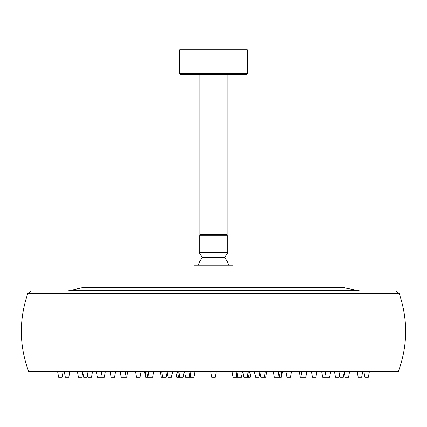 <?xml version="1.0" encoding="UTF-8"?>
<svg xmlns="http://www.w3.org/2000/svg" width="427" height="427" viewBox="0 0 427 427"><rect width="100%" height="100%" fill="white"/><g stroke="black" fill="none" stroke-linecap="round" stroke-linejoin="round"><path stroke-width="0.64" d="M227.047 74.346L227.047 234.471L199.953 234.471L199.953 74.346M246.758 74.346L180.242 74.346L179.628 73.727L247.372 73.727L246.758 74.346M247.372 73.727L247.372 49.708L179.628 49.708L179.628 73.727M183.22 377.292L184.197 371.746L183.22 377.292L176.799 377.292L175.823 371.746M152.61 377.292L153.587 371.746L152.61 377.292L145.634 377.292L144.652 371.746M126.696 377.292L127.673 371.746L126.696 377.292L121.188 377.292L120.211 371.746M104.295 377.292L105.272 371.746L104.295 377.292L97.351 377.292L96.369 371.746M87.583 374.735L87.135 377.292L83.665 377.292L82.779 372.259L81.893 377.292L78.429 377.292L77.452 371.746M68.8 377.292L69.777 371.746L68.8 377.292L65.336 377.292L64.36 371.746M62.107 377.292L63.089 371.746L62.107 377.292L58.643 377.292L57.666 371.746M368.357 377.292L369.334 371.746L368.357 377.292L364.893 377.292L363.911 371.746L364.893 377.292M361.664 377.292L362.64 371.746L361.664 377.292L358.2 377.292L357.223 371.746M348.571 377.292L349.548 371.746L348.571 377.292L345.107 377.292L344.13 371.746M329.649 377.292L330.631 371.746L329.649 377.292L322.705 377.292L321.728 371.746M305.812 377.292L306.789 371.746L305.812 377.292L300.304 377.292L299.327 371.746M282.348 371.746L281.366 377.292L274.39 377.292L273.413 371.746M250.201 377.292L251.177 371.746L250.201 377.292L243.78 377.292L242.803 371.746M91.495 377.292L92.472 371.746L91.495 377.292L88.031 377.292L87.055 371.746M344.221 372.259L343.335 377.292L339.865 377.292L339.417 374.735L338.969 377.292L335.505 377.292L334.528 371.746L335.505 377.292M215.235 377.292L216.211 371.746L215.235 377.292L216.211 371.746L215.235 377.292L211.765 377.292L210.789 371.746M114.553 377.292L115.53 371.746L114.553 377.292L111.089 377.292L110.107 371.746M315.911 377.292L316.893 371.746L315.911 377.292L312.447 377.292L311.47 371.746L312.447 377.292M190.96 371.746L189.983 377.292L185.649 377.292L184.672 371.746M167.122 371.746L166.146 377.292L161.267 377.292L160.29 371.746M141.001 371.746L140.024 377.292L136.56 377.292L135.583 371.746M291.417 371.746L290.44 377.292L286.976 377.292L285.999 371.746M266.71 371.746L265.733 377.292L260.854 377.292L259.878 371.746M242.328 371.746L241.351 377.292L237.017 377.292L236.04 371.746M172.476 371.746L171.499 377.292L168.03 377.292L167.09 371.938M259.91 371.938L258.97 377.292L255.501 377.292L254.524 371.746M193.901 377.292L194.877 371.746L193.901 377.292L190.431 377.292L190.207 376.011L190.431 377.292M236.569 377.292L236.793 376.011L236.569 377.292L233.099 377.292L232.123 371.746L233.099 377.292M27.84 293.413C18.9 319.631 19.199 345.742 28.742 371.746L398.258 371.746C407.801 345.742 408.1 319.631 399.16 293.413L395.68 290.947L31.32 290.947L27.84 293.413L399.16 293.413M344.21 287.568L82.79 287.568L85.581 287.248L341.419 287.248L360.137 290.947M362.64 371.746L359.929 371.746M194.039 287.248L194.039 265.204L232.961 265.204L232.961 287.248M224.303 252.72L227.666 252.72L227.666 235.704L199.334 235.704L199.334 252.72L224.303 252.72M198.512 265.204A15.276 15.276 0 0 1 202.414 257.646L224.586 257.646L227.666 252.72M82.79 287.568L69.649 290.627L357.351 290.627M179.756 377.292L178.78 371.746M149.146 377.292L148.169 371.746M121.268 377.292L120.291 371.746M326.169 377.292L325.209 371.746M302.268 377.292L301.291 371.746M178.614 377.292L177.637 371.746M147.715 377.292L146.739 371.746M100.831 377.292L101.791 371.746M146.055 377.292L145.073 371.746M162.682 377.292L161.705 371.746M237.887 377.292L236.91 371.746M69.649 290.627L66.863 290.947M264.318 377.292L265.295 371.746M189.113 377.292L190.09 371.746M280.945 377.292L281.927 371.746M248.386 377.292L249.363 371.746M279.285 377.292L280.261 371.746M338.969 377.292L339.945 371.746M247.244 377.292L248.22 371.746M277.854 377.292L278.831 371.746M305.732 377.292L306.709 371.746M81.893 377.292L82.87 371.746M124.732 377.292L125.709 371.746M228.488 265.204A15.276 15.276 0 0 0 224.586 257.646M202.414 257.646L199.334 252.72"/></g></svg>
